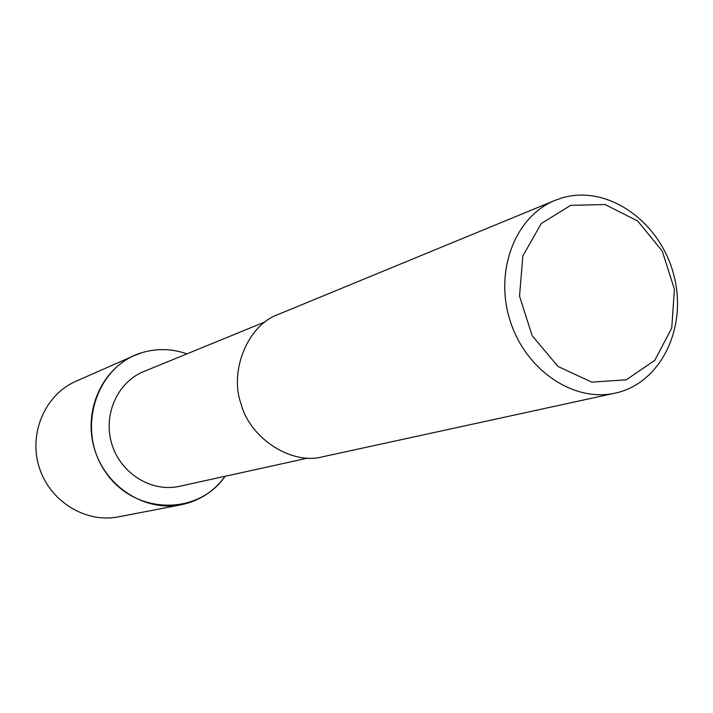 <?xml version="1.0" encoding="UTF-8"?>
<svg xmlns="http://www.w3.org/2000/svg" width="713" height="713" viewBox="0 0 713 713"><rect width="100%" height="100%" fill="white"/><g stroke="black" fill="none" stroke-linecap="round" stroke-linejoin="round"><path stroke-width="1.07" d="M179.418 486.328C151.744 492.603 120.898 473.717 111.932 444.395C102.672 415.162 117.351 382.115 143.687 371.571M142.52 352.507C157.359 348.22 172.163 348.675 186.922 353.871C172.163 348.675 157.359 348.22 142.52 352.507C96.389 365.314 75.685 429.235 105.283 471.694C133.83 514.866 197.786 516.167 225.13 476.275C213.989 491.515 199.266 501.025 180.968 504.813C145.381 511.889 106.255 487.371 94.731 449.751C82.86 412.23 101.157 369.842 134.481 355.475L142.52 352.507M615.167 393.13L322.882 456.73C291.421 465.518 249.746 437.916 241.146 404.128C228.944 371.223 247.741 324.905 278.444 314.344L555.008 200.389M562.192 197.866C607.342 184.435 659.561 221.083 673.5 273.899C688.197 326.509 661.299 383.434 615.025 393.166C573.475 402.578 525.151 369.78 509.938 320.128C494.269 270.619 515.446 216.208 554.999 200.398L562.192 197.866M570.703 205.335L605.096 204.56L637.663 220.968L662.27 251.101L674.391 289.175L671.762 328.051L654.721 360.386L626.281 379.797L591.772 382.132L558.065 366.482L532.148 335.725L519.527 296.118L522.852 255.958L541.247 223.552L570.703 205.335M118.251 516.88C85.435 523.395 49.589 501.221 39.144 467.104C28.377 433.085 45.302 394.485 76.024 381.223L134.481 355.475M307.74 458.111L179.507 486.311M265.2 321.821L143.696 371.571M181.093 504.795L118.367 516.863"/></g></svg>
